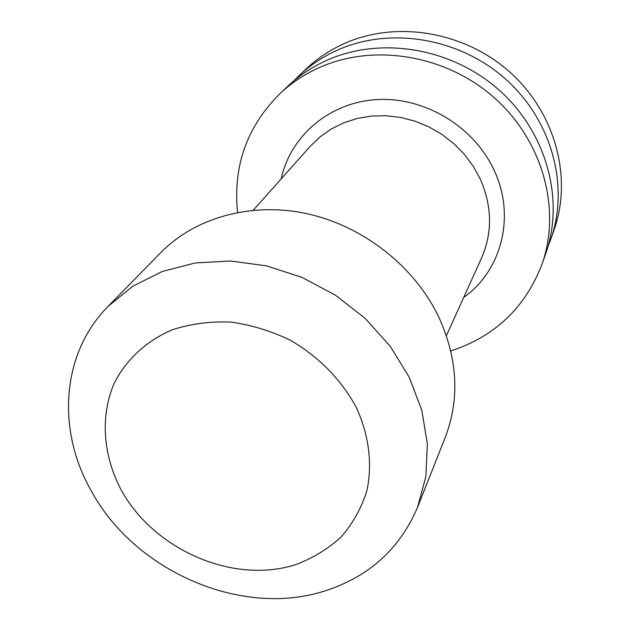 <?xml version="1.0" encoding="UTF-8"?>
<svg xmlns="http://www.w3.org/2000/svg" width="630" height="630" viewBox="0 0 630 630"><rect width="100%" height="100%" fill="white"/><g stroke="black" fill="none" stroke-linecap="round" stroke-linejoin="round"><path stroke-width="0.94" d="M108.187 306.259L160.807 252.567C195.481 217.216 252.063 201.537 307.857 213.893C363.597 226.391 414.422 266.443 438.582 316.606C457.734 358.533 459.947 398.806 445.237 437.417L417.54 507.315C399.759 548.966 368.841 576.844 324.781 590.948C241.046 618.046 133.812 570.89 90.665 489.809C56.393 428.912 61.638 353.068 108.187 306.259L132.859 286.185L162.201 271.506L195.135 262.962L230.391 261.009L266.529 265.86L302.046 277.389L335.412 295.163L365.195 318.433L390.159 346.201L409.264 377.26L421.801 410.272L427.36 443.843L425.872 476.611L417.54 507.315M299.1 75.6L306.361 68.749C317.701 58.078 330.703 49.526 345.358 43.084C397.365 20.255 465.224 31.831 510.324 72.529C555.471 113.187 572.544 177.739 554.109 229.761L550.801 239.18C569.488 186.464 552.108 120.936 506.197 79.632C460.349 38.28 391.403 26.468 338.641 49.597C323.773 56.117 310.59 64.78 299.1 75.6L293.635 81.049M237.565 212.397C232.848 166.226 246.913 126.701 279.767 93.823C291.659 82.632 305.329 73.671 320.757 66.938C375.519 43.053 447.355 55.487 495.212 98.571C543.131 141.616 561.338 209.703 541.997 264.246C525.294 307.613 494.881 336.522 450.773 350.965M541.997 264.246L545.659 253.811C564.732 200.025 546.872 133.009 499.787 90.681C452.773 48.321 382.134 36.146 328.206 59.716C313.008 66.363 299.541 75.198 287.815 86.239L279.767 93.823M548.029 246.385L550.801 239.18M356.178 407.137C340.988 379.402 319.127 357.147 290.619 340.381C271.246 330.978 251.252 324.875 230.627 322.056C210.152 321.245 190.772 323.796 172.478 329.718C146.373 340.822 126.142 359.612 114.132 383.386C100.138 416.076 102.926 454.931 120.842 489.329C153.555 549.832 233.171 584.616 295.549 564.685C312.771 558.243 327.962 549.013 341.121 536.996C352.776 523.569 361.352 508.221 366.833 490.959C372.621 464.129 369.015 434.889 356.178 407.137M463.712 297.431C501.724 270.616 515.852 216.003 494.109 170.265C474.154 126.732 424.959 96.949 377.441 99.556C329.876 102.028 290.375 135.694 281.232 178.833M446.394 335.688L481.619 257.867C492.613 232.415 492.14 206.097 480.21 178.904L473.099 166.036L464.2 154.153L453.687 143.498L441.787 134.316L428.77 126.811L414.902 121.133L400.491 117.416L385.859 115.723L371.306 116.078L357.155 118.464L343.697 122.819L331.207 129.032L319.945 136.954L310.118 146.404L253.299 210.2"/></g></svg>
